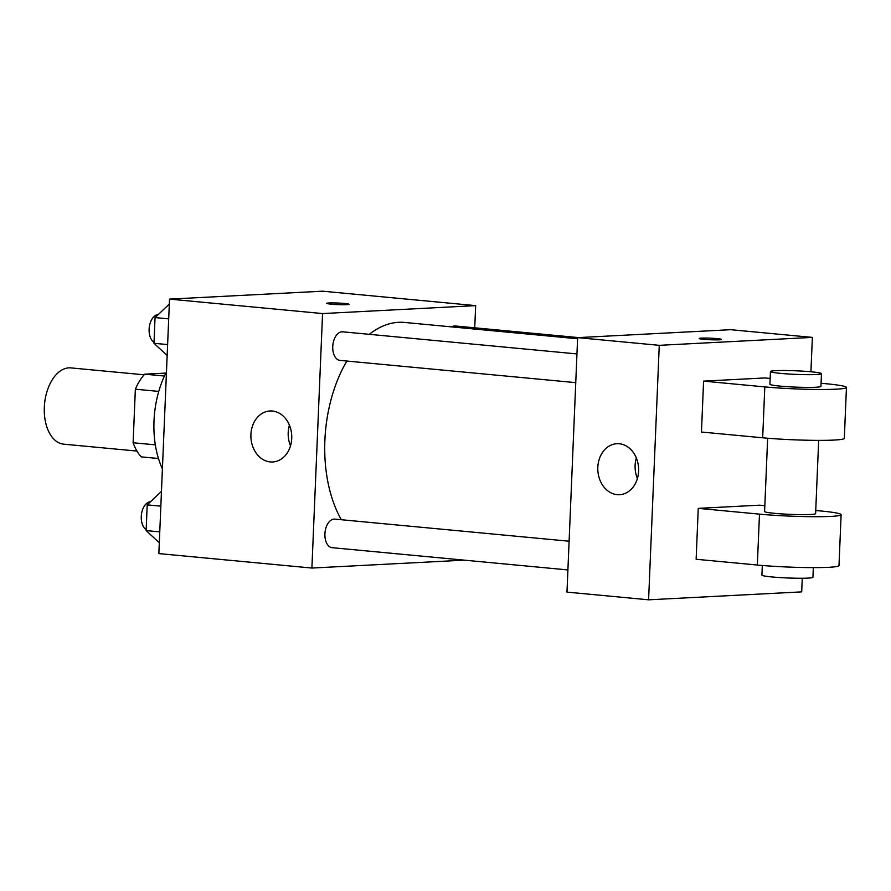 <?xml version="1.0" encoding="UTF-8"?>
<svg xmlns="http://www.w3.org/2000/svg" width="891" height="891" viewBox="0 0 891 891"><rect width="100%" height="100%" fill="white"/><g stroke="black" fill="none" stroke-linecap="round" stroke-linejoin="round"><path stroke-width="1.34" d="M144.164 374.81L70.89 367.894A38.302 22.843 95.4 0 0 44.55 403.879A38.302 22.843 95.4 0 0 63.695 444.163L136.958 451.069M155.324 444.854L133.115 442.76L135.354 389.2A49.428 29.481 95.4 0 1 144.732 374.175L165.871 373.084M133.115 442.76A49.428 29.481 95.4 0 0 141.268 456.883L158.464 458.509M158.754 391.405L135.354 389.2M164.445 376.035L144.732 374.175M166.472 371.915A76.604 45.675 95.4 0 0 162.407 468.844M464.211 560.149L311.895 568.046L158.854 553.601L169.524 299.12L322.62 291.19L475.66 305.624L474.736 327.81M577.591 338.769L404.57 322.442A114.894 68.518 95.4 0 0 369.297 334.325M346.855 361.033A114.894 68.518 95.4 0 0 341.32 519.731M311.895 568.046L322.564 313.565L475.66 305.624M576.956 353.927L342.712 331.82A14.345 8.554 95.4 0 0 332.844 345.307A14.345 8.554 95.4 0 0 340.017 360.398L575.753 382.64M578.426 337.589L455.39 325.983A14.345 8.554 95.4 0 0 451.793 326.897M567.901 569.928L332.165 547.687A14.345 8.554 -84.6 0 1 324.948 533.23A14.345 8.554 -84.6 0 1 334.114 519.097A14.345 8.554 -84.6 0 1 334.86 519.119L569.104 541.216M322.564 313.565L169.524 299.12M270.251 461.917A25.538 20.415 87 0 1 250.883 436.033A25.538 20.415 87 0 1 269.995 410.974A25.538 20.415 87 0 1 291.713 435.409A25.538 20.415 87 0 1 272.635 461.972A25.538 20.415 87 0 1 270.251 461.917M326.741 303.352A11.171 0.78 -177.6 0 1 328.968 302.985A11.171 0.78 -177.6 0 1 341.442 303.23A11.171 0.78 -177.6 0 1 349.06 304.288A11.171 0.78 -177.6 0 1 337.867 304.599A11.171 0.78 -177.6 0 1 326.741 303.352A11.171 0.78 -177.6 0 1 328.968 302.973A11.171 0.78 -177.6 0 1 341.409 303.23A11.171 0.78 -177.6 0 1 349.06 304.288M290.499 445.823A25.538 20.415 87 0 1 289.43 425.185M802.268 578.248L801.7 591.88L648.592 599.81L566.977 592.114L577.635 337.633L730.743 329.692L812.358 337.399L810.921 371.759M159.311 542.775L146.135 530.591L147.204 504.874L161.46 491.353M159.767 531.871L146.135 530.591M160.848 506.166L147.204 504.874M150.401 501.778A14.345 8.554 95.4 0 0 141.513 513.918A14.345 8.554 95.4 0 0 146.18 529.555M167.163 355.487L153.976 343.291L155.056 317.575L169.312 304.065M167.619 344.583L153.976 343.291M168.689 318.867L155.056 317.575M158.242 314.478A14.345 8.554 95.4 0 0 149.365 326.629A14.345 8.554 95.4 0 0 154.02 342.267M619.29 443.751A25.538 20.415 87 0 1 638.647 469.635A25.538 20.415 87 0 1 619.535 494.705A25.538 20.415 87 0 1 597.828 470.259A25.538 20.415 87 0 1 616.895 443.707A25.538 20.415 87 0 1 619.29 443.751M648.592 599.81L659.262 345.329L577.635 337.633L730.743 329.692M566.977 592.114L577.635 337.633M636.33 457.918A25.538 20.415 -93 0 0 637.399 478.556M703.6 339.304A11.171 0.78 -177.6 0 1 699.145 338.491A11.171 0.78 -177.6 0 1 710.339 338.179A11.171 0.78 -177.6 0 1 721.465 339.426A11.171 0.78 -177.6 0 1 715.284 339.872A11.171 0.78 -177.6 0 1 703.6 339.304M659.262 345.329L812.358 337.399M764.823 505.698L759.5 505.186L698.254 508.36L696.127 559.258L757.339 565.039A51.065 3.575 2.4 0 0 810.71 567.6A51.065 3.575 2.4 0 0 838.988 565.585L841.115 514.686A51.065 3.575 -177.6 0 1 812.837 516.702A51.065 3.575 -177.6 0 1 759.477 514.14L757.339 565.039M770.158 378.452L764.834 377.951L703.589 381.125L701.462 432.024L762.674 437.793A51.065 3.575 2.4 0 0 816.045 440.366A51.065 3.575 2.4 0 0 844.312 438.35L846.45 387.451A51.065 3.575 2.4 0 0 826.046 383.731L821.068 383.253M767.652 438.238L764.589 511.479A25.538 1.793 2.4 0 0 781.986 513.918A25.538 1.793 2.4 0 0 810.498 514.475A25.538 1.793 2.4 0 0 815.61 513.617L818.673 440.377M815.733 510.498L820.711 510.966A51.065 3.575 -177.6 0 1 841.115 514.686M698.254 508.36L759.477 514.14M762.317 565.473L761.916 575.107A25.538 1.793 2.4 0 0 779.324 577.535A25.538 1.793 2.4 0 0 807.836 578.103A25.538 1.793 2.4 0 0 812.937 577.245L813.338 567.612M770.448 371.525L769.913 384.244A25.538 1.793 2.4 0 0 795.351 387.106A25.538 1.793 2.4 0 0 820.934 386.382L821.469 373.663A25.538 1.793 -177.6 0 1 795.886 374.376A25.538 1.793 -177.6 0 1 770.448 371.525A25.538 1.793 -177.6 0 1 775.56 370.667A25.538 1.793 -177.6 0 1 804.072 371.235A25.538 1.793 -177.6 0 1 821.469 373.663M703.589 381.125L764.812 386.906A51.065 3.575 2.4 0 0 818.172 389.467A51.065 3.575 2.4 0 0 846.45 387.451M764.812 386.906L762.674 437.793"/></g></svg>
